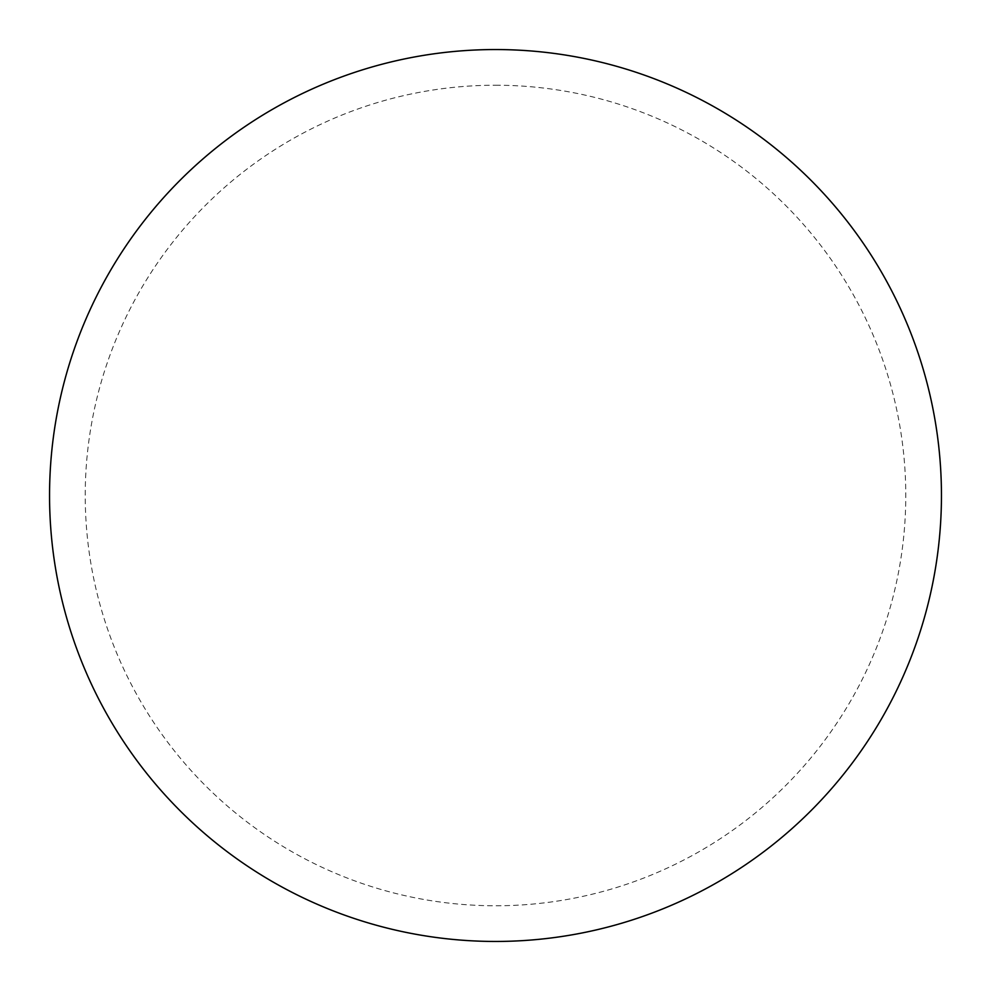 <?xml version="1.0" encoding="UTF-8"?>
<svg xmlns="http://www.w3.org/2000/svg" width="991" height="991" viewBox="0 0 991 991"><rect width="100%" height="100%" fill="white"/><g stroke="black" fill="none" stroke-linecap="round" stroke-linejoin="round"><path stroke-width="0.74" stroke-dasharray="4.96 3.72" d="M941.45 495.5A445.95 445.95 0 0 1 272.525 881.705A445.95 445.95 0 0 1 272.525 109.295A445.95 445.95 0 0 1 941.45 495.5A445.95 445.95 0 0 0 495.5 49.55A445.95 445.95 0 0 0 49.55 495.5A445.95 445.95 0 0 1 718.475 109.295A445.95 445.95 0 0 1 718.475 881.705A445.95 445.95 0 0 1 49.55 495.5A445.95 445.95 0 0 0 495.5 941.45A445.95 445.95 0 0 0 941.45 495.5M495.5 49.55A445.95 445.95 0 0 1 941.45 495.5A445.95 445.95 0 0 1 495.5 941.45A445.95 445.95 0 0 1 49.55 495.5A445.95 445.95 0 0 1 495.5 49.55A445.95 445.95 0 0 1 941.45 495.5A445.95 445.95 0 0 1 495.5 941.45M495.5 85.226A410.274 410.274 0 0 1 905.774 495.5A410.274 410.274 0 0 1 495.5 905.774A410.274 410.274 0 0 1 85.226 495.5A410.274 410.274 0 0 1 495.5 85.226"/><path stroke-width="1.49" d="M495.5 49.55A445.95 445.95 0 0 1 941.45 495.5A445.95 445.95 0 0 1 495.5 941.45A445.95 445.95 0 0 1 49.55 495.5A445.95 445.95 0 0 1 495.5 49.55M49.55 495.5A445.95 445.95 0 0 0 495.5 941.45A445.95 445.95 0 0 0 941.45 495.5A445.95 445.95 0 0 0 495.5 49.55A445.95 445.95 0 0 0 49.55 495.5"/></g></svg>
